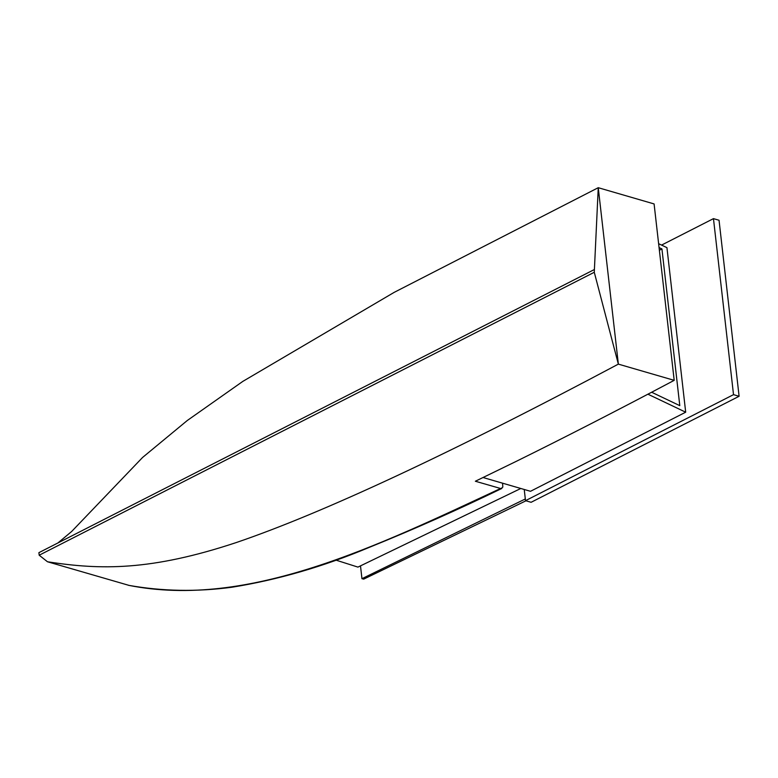 <?xml version="1.0" encoding="UTF-8"?>
<svg xmlns="http://www.w3.org/2000/svg" width="778" height="778" viewBox="0 0 778 778"><rect width="100%" height="100%" fill="white"/><g stroke="black" fill="none" stroke-linecap="round" stroke-linejoin="round"><path stroke-width="1.17" d="M502.578 483.187L502.812 487.077L501.032 488.623L475.358 481.242L515.931 461.51C564.206 437.703 616.964 410.648 674.195 380.345L654.094 203.933L598.253 187.702L594.275 272.281L39.192 555.21L38.9 552.652L593.984 269.723M128.983 585.377L47.487 561.765C100.518 570.05 150.903 570.877 236.317 542.538C323.074 512.955 450.423 453.486 618.354 364.123L674.195 380.345M71.43 531.724L142.578 457.464L187.284 420.509L242.804 381.405L394.125 292.392L598.253 187.702L618.354 364.123L594.275 272.281M47.487 561.765L39.192 555.21M483.089 477.527L530.499 491.297L685.69 412.194L647.918 394.193M658.626 243.689L666.94 247.647L685.69 412.194M651.643 392.238L679.787 405.649L661.932 248.941L659.063 247.579M661.932 248.941L659.374 250.244M524.236 489.479L525.51 500.672L531.102 502.296L739.1 396.274L733.518 394.65L713.465 218.637L719.047 220.262L739.1 396.274M525.51 500.672L733.518 394.65M713.465 218.637L661.563 245.089M338.78 558.974L336.291 560.238L357.929 567.104L520.803 488.487M525.957 500.799L363.715 579.124L361.955 578.686L360.496 565.869M361.955 578.686L525.315 498.97M500.487 488.535C378.02 545.621 248.27 609.33 128.458 585.289M128.691 585.338C162.213 591.309 196.601 591.951 231.854 587.244C277.736 579.863 323.59 566.549 369.404 547.313C413.692 529.4 457.834 509.785 501.82 488.458M57.912 542.956L71.547 531.578"/></g></svg>
